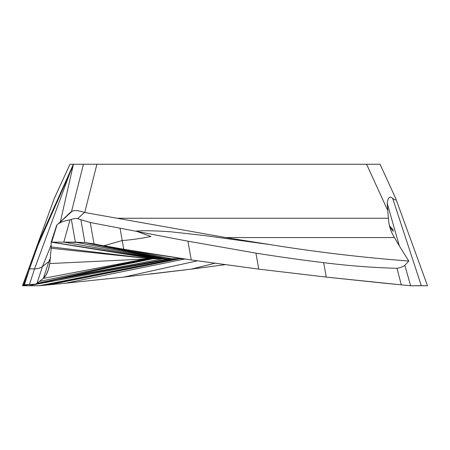 <?xml version="1.0" encoding="UTF-8"?>
<svg xmlns="http://www.w3.org/2000/svg" width="450" height="450" viewBox="0 0 450 450"><rect width="100%" height="100%" fill="white"/><g stroke="black" fill="none" stroke-linecap="round" stroke-linejoin="round"><path stroke-width="0.67" d="M404.837 265.348C402.998 266.721 400.376 267.711 396.984 268.312L401.304 284.856L410.625 285.75L404.837 265.348L408.797 261.051C362.374 257.501 316.181 252.028 270.225 244.637L225.804 237.566L84.735 212.507L96.896 164.25L73.378 164.25L37.401 244.806L22.5 285.75L22.832 284.833L35.854 284.164L43.363 278.404C46.513 275.406 48.651 270.456 49.776 263.543L51.176 248.254L51.188 242.151L56.672 225.276L51.188 242.151L51.176 248.254L49.776 263.543L48.381 269.561L46.26 274.624L43.397 278.376L35.854 284.164L23.754 284.754L29.537 268.875L34.543 268.875C37.485 268.898 40.117 268.127 42.441 266.574L48.848 261.529L50.321 259.903M49.776 263.543L151.431 258.75M51.188 246.932L150.401 258.75L111.015 267.142L148.061 258.75M37.288 245.194L37.946 245.267L29.537 268.875L28.699 268.723L22.995 284.799M37.946 245.267L73.114 165.746L60.351 221.844M73.114 165.746L73.378 164.25L69.981 164.25L83.43 164.25M37.401 244.806L54.208 198.63L37.395 244.828M54.141 198.72L69.981 164.25L54.118 198.872M96.896 164.25L380.019 164.25M174.487 164.25L275.512 164.25M64.749 277.622L162.844 258.75L153.928 258.75M225 264.707L191.25 269.123L123.75 277.099L65.43 283.219L39.375 285.75L22.5 285.75L28.749 284.546M23.754 284.754L22.832 284.833L22.5 285.75L22.877 284.816M169.672 258.75L167.76 258.75M164.284 258.75L162.844 258.75M156.403 258.75L51.193 242.151L153.833 258.75L183.066 258.75M182.7 258.75L171.472 258.75L123.75 249.244L191.25 259.954L258.75 269.123L326.25 277.099L384.57 283.219L410.625 285.75L427.5 285.75L395.792 198.63C396.473 200.52 395.432 200.419 392.659 198.326C389.7 195.801 387.894 197.477 387.242 203.355L388.384 218.25L117.028 218.25M164.683 258.75L93.634 243.81L164.683 258.75M157.269 258.75L51.688 242.151L75.353 242.151L84.898 242.601L162.945 258.75L161.044 258.75M35.854 284.164L111.015 267.142M51.188 244.924L42.441 266.574L36.956 283.449L147.741 258.75M83.447 164.25L71.494 211.674L58.438 223.723C61.127 221.963 64.98 220.686 69.998 219.898L63.782 242.151L84.898 242.601L92.756 243.658L164.436 258.75M84.735 212.507L84.426 212.445C78.593 210.476 74.492 210.083 72.129 211.269L58.438 223.723M71.494 211.674L72.129 211.269M197.331 260.837L123.75 277.099L65.43 283.219L184.826 259.009M172.373 258.75L28.389 285.75L39.375 285.744L176.293 258.75M39.156 285.75L176.209 258.75M427.168 284.833L421.301 268.723M412.599 244.811L420.39 266.214M395.792 198.636L427.5 285.75L410.844 285.75L421.358 285.699M408.797 261.051L399.319 245.897L387.242 203.355M396.984 268.312C372.493 267.626 348.064 265.742 323.702 262.659C302.22 260.083 279.63 256.911 255.932 253.136L187.942 241.189L90.248 222.502L77.687 218.728L84.426 212.445M80.888 219.853L84.898 242.601L123.75 249.238L122.22 240.553L103.967 245.722L123.75 249.238C145.013 252.906 167.513 256.477 191.25 259.954L258.75 269.123L326.25 277.099L401.304 284.856M69.998 219.898L71.342 219.386C74.385 218.391 76.5 218.177 77.687 218.728M56.976 225L51.688 242.151L157.776 258.75M50.602 257.569L48.848 261.529L43.363 278.404L146.278 258.75M270.225 244.637L205.116 235.637L170.736 231.789C154.614 230.664 143.055 230.439 136.046 231.114L150.924 236.481C140.833 238.528 131.265 239.889 122.22 240.553L120.066 228.347M399.319 245.897L394.436 237.566C390.735 231.581 388.721 225.141 388.384 218.25M34.729 252.146L33.868 254.509L34.689 254.34L29.486 268.869M52.369 242.151L63.782 242.151L159.576 258.75M92.756 243.658L93.634 243.81M90.248 222.502L94.016 243.883L166.776 258.75M188.82 269.426L150.474 274.067M65.43 283.219L46.102 285.103L178.774 258.75M28.389 285.75L22.5 285.75L29.115 284.529M24.39 284.732L29.537 268.875M112.472 266.816L152.123 258.75M112.376 266.833L152.364 258.75M29.458 284.512L34.543 268.875L70.099 172.479L69.806 172.17M109.924 267.39L153.051 258.75M366.57 164.25L387.669 210.302M191.25 269.123L214.695 263.289M48.696 284.856L179.741 258.75M56.582 279.472L169.076 258.75M421.296 285.699L392.659 198.326M326.25 277.099L323.702 262.659M258.75 269.123L255.932 253.136M191.25 259.954L187.942 241.189M71.342 219.386L75.353 242.151L161.314 258.75M51.176 248.254L150.013 258.75M39.864 281.357L146.931 258.756M394.436 237.566L225.804 237.566M393.339 231.379L389.858 227.34M393.328 230.057L389.419 225.692M395.859 198.72L380.07 164.25M22.5 285.75L23.023 285.654M51.188 242.151L56.672 225.276M56.683 225.259L70.729 212.102M32.237 259.003L28.699 268.723"/></g></svg>
